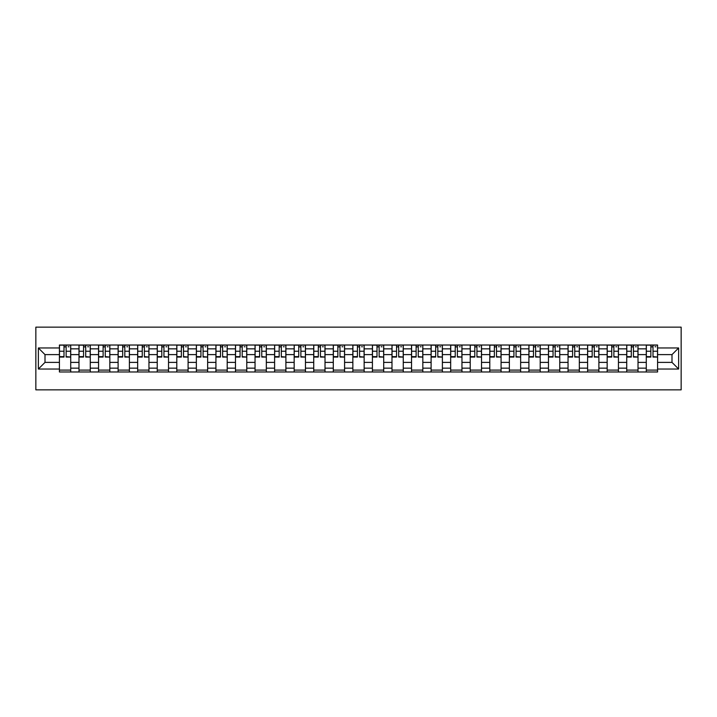 <?xml version="1.0" encoding="UTF-8"?>
<svg xmlns="http://www.w3.org/2000/svg" width="717" height="717" viewBox="0 0 717 717"><rect width="100%" height="100%" fill="white"/><g stroke="black" fill="none" stroke-linecap="round" stroke-linejoin="round"><path stroke-width="1.08" d="M35.85 389.851L681.15 389.851L681.15 327.149L35.85 327.149L35.85 389.851M78.987 371.98L78.987 348.847L70.714 348.847L70.714 371.98M70.714 348.847L70.714 345.02M78.987 348.847L78.987 345.02M90.27 345.02L90.27 371.98M98.552 371.98L98.552 345.02M109.835 345.02L109.835 371.98M118.108 371.98L118.108 345.02M129.401 345.02L129.401 371.98M137.673 371.98L137.673 345.02M148.957 345.02L148.957 371.98M157.238 371.98L157.238 345.02M168.522 345.02L168.522 371.98M176.794 371.98L176.794 345.02M188.087 345.02L188.087 371.98M196.359 371.98L196.359 345.02M207.643 345.02L207.643 371.98M215.925 371.98L215.925 345.02M227.208 345.02L227.208 371.98M235.481 371.98L235.481 345.02M246.773 345.02L246.773 371.98M255.046 371.98L255.046 345.02M266.33 345.02L266.33 371.98M274.611 371.98L274.611 345.02M285.895 345.02L285.895 371.98M294.167 371.98L294.167 345.02M305.46 345.02L305.46 371.98M313.732 371.98L313.732 345.02M325.016 345.02L325.016 371.98M333.297 371.98L333.297 345.02M344.581 345.02L344.581 371.98M352.854 371.98L352.854 345.02M364.146 345.02L364.146 371.98M372.419 371.98L372.419 345.02M383.703 345.02L383.703 371.98M391.984 371.98L391.984 345.02M403.268 345.02L403.268 371.98M411.54 371.98L411.54 345.02M422.833 345.02L422.833 371.98M431.105 371.98L431.105 345.02M442.389 345.02L442.389 371.98M450.67 371.98L450.67 345.02M461.954 345.02L461.954 371.98M470.227 371.98L470.227 345.02M481.519 345.02L481.519 371.98M489.792 371.98L489.792 345.02M501.075 345.02L501.075 371.98M509.357 371.98L509.357 345.02M520.641 345.02L520.641 371.98M528.913 371.98L528.913 345.02M540.206 345.02L540.206 371.98M548.478 371.98L548.478 345.02M559.762 345.02L559.762 371.98M568.043 371.98L568.043 345.02M579.327 345.02L579.327 371.98M587.599 371.98L587.599 345.02M598.892 345.02L598.892 371.98M607.165 371.98L607.165 345.02M618.448 345.02L618.448 371.98M626.73 371.98L626.73 345.02M638.013 345.02L638.013 371.98M646.286 371.98L646.286 345.02M646.286 362.39L638.013 362.39M626.73 362.39L618.448 362.39M607.165 362.39L598.892 362.39M587.599 362.39L579.327 362.39M568.043 362.39L559.762 362.39M548.478 362.39L540.206 362.39M528.913 362.39L520.641 362.39M509.357 362.39L501.075 362.39M489.792 362.39L481.519 362.39M470.227 362.39L461.954 362.39M450.67 362.39L442.389 362.39M431.105 362.39L422.833 362.39M411.54 362.39L403.268 362.39M391.984 362.39L383.703 362.39M372.419 362.39L364.146 362.39M352.854 362.39L344.581 362.39M333.297 362.39L325.016 362.39M313.732 362.39L305.46 362.39M294.167 362.39L285.895 362.39M274.611 362.39L266.33 362.39M255.046 362.39L246.773 362.39M235.481 362.39L227.208 362.39M215.925 362.39L207.643 362.39M196.359 362.39L188.087 362.39M176.794 362.39L168.522 362.39M157.238 362.39L148.957 362.39M137.673 362.39L129.401 362.39M118.108 362.39L109.835 362.39M98.552 362.39L90.27 362.39M78.987 362.39L70.714 362.39M646.286 354.61L638.013 354.61M626.73 354.61L618.448 354.61M607.165 354.61L598.892 354.61M587.599 354.61L579.327 354.61M568.043 354.61L559.762 354.61M548.478 354.61L540.206 354.61M528.913 354.61L520.641 354.61M509.357 354.61L501.075 354.61M489.792 354.61L481.519 354.61M470.227 354.61L461.954 354.61M450.67 354.61L442.389 354.61M431.105 354.61L422.833 354.61M411.54 354.61L403.268 354.61M391.984 354.61L383.703 354.61M372.419 354.61L364.146 354.61M352.854 354.61L344.581 354.61M333.297 354.61L325.016 354.61M313.732 354.61L305.46 354.61M294.167 354.61L285.895 354.61M274.611 354.61L266.33 354.61M255.046 354.61L246.773 354.61M235.481 354.61L227.208 354.61M215.925 354.61L207.643 354.61M196.359 354.61L188.087 354.61M176.794 354.61L168.522 354.61M157.238 354.61L148.957 354.61M137.673 354.61L129.401 354.61M118.108 354.61L109.835 354.61M98.552 354.61L90.27 354.61M78.987 354.61L70.714 354.61M45.001 362.39L59.421 362.39L59.421 354.61L45.001 354.61L45.001 362.39L38.359 369.031L38.359 347.969L59.421 347.969L59.421 354.61M657.579 354.61L657.579 362.39L671.999 362.39L671.999 354.61L657.579 354.61L657.579 345.02L59.421 345.02L59.421 347.969M657.579 347.969L678.641 347.969L678.641 369.031L657.579 369.031L657.579 362.39M59.421 362.39L59.421 371.98L657.579 371.98L657.579 369.031M59.421 369.031L38.359 369.031M70.714 370.097L59.421 370.097M64.001 346.903L66.134 346.903M90.27 370.097L78.987 370.097M83.566 346.903L85.699 346.903M109.835 370.097L98.552 370.097M103.123 346.903L105.256 346.903M129.401 370.097L118.108 370.097M122.688 346.903L124.821 346.903M148.957 370.097L137.673 370.097M142.253 346.903L144.386 346.903M168.522 370.097L157.238 370.097M161.809 346.903L163.942 346.903M188.087 370.097L176.794 370.097M181.374 346.903L183.507 346.903M207.643 370.097L196.359 370.097M200.939 346.903L203.072 346.903M227.208 370.097L215.925 370.097M220.495 346.903L222.629 346.903M246.773 370.097L235.481 370.097M240.061 346.903L242.194 346.903M266.33 370.097L255.046 370.097M259.626 346.903L261.759 346.903M285.895 370.097L274.611 370.097M279.182 346.903L281.315 346.903M305.46 370.097L294.167 370.097M298.747 346.903L300.88 346.903M325.016 370.097L313.732 370.097M318.312 346.903L320.445 346.903M344.581 370.097L333.297 370.097M337.868 346.903L340.001 346.903M364.146 370.097L352.854 370.097M357.433 346.903L359.567 346.903M383.703 370.097L372.419 370.097M376.999 346.903L379.132 346.903M403.268 370.097L391.984 370.097M396.555 346.903L398.688 346.903M422.833 370.097L411.54 370.097M416.12 346.903L418.253 346.903M442.389 370.097L431.105 370.097M435.685 346.903L437.818 346.903M461.954 370.097L450.67 370.097M455.241 346.903L457.374 346.903M481.519 370.097L470.227 370.097M474.806 346.903L476.939 346.903M501.075 370.097L489.792 370.097M494.372 346.903L496.505 346.903M520.641 370.097L509.357 370.097M513.928 346.903L516.061 346.903M540.206 370.097L528.913 370.097M533.493 346.903L535.626 346.903M559.762 370.097L548.478 370.097M553.058 346.903L555.191 346.903M579.327 370.097L568.043 370.097M572.614 346.903L574.747 346.903M598.892 370.097L587.599 370.097M592.179 346.903L594.312 346.903M618.448 370.097L607.165 370.097M611.744 346.903L613.877 346.903M638.013 370.097L626.73 370.097M631.301 346.903L633.434 346.903M657.579 370.097L646.286 370.097M650.866 346.903L652.999 346.903M38.359 347.969L45.001 354.61M671.999 362.39L678.641 369.031M671.999 354.61L678.641 347.969M66.134 356.627L70.651 357.057L66.134 357.057L66.134 345.146L70.651 345.146L68.142 345.146M70.651 356.627L70.651 345.146M64.001 346.777L66.134 346.777M68.142 346.777L69.02 346.777M67.954 345.146L59.484 345.146L59.484 357.057L64.001 357.057L64.001 345.146L62.182 345.146M85.699 356.627L90.208 357.057L85.699 357.057L85.699 345.146L90.208 345.146L87.698 345.146M90.208 356.627L90.208 345.146M83.566 346.777L85.699 346.777M87.698 346.777L88.576 346.777M87.51 345.146L79.049 345.146L79.049 357.057L83.566 357.057L83.566 345.146L81.747 345.146M105.256 356.627L109.773 357.057L105.256 357.057L105.256 345.146L109.773 345.146L107.263 345.146M109.773 356.627L109.773 345.146M103.123 346.777L105.256 346.777M107.263 346.777L108.142 346.777M107.075 345.146L98.614 345.146L98.614 357.057L103.123 357.057L103.123 345.146L101.312 345.146M124.821 356.627L129.338 357.057L124.821 357.057L124.821 345.146L129.338 345.146L126.828 345.146M129.338 356.627L129.338 345.146M122.688 346.777L124.821 346.777M126.828 346.777L127.707 346.777M126.64 345.146L118.171 345.146L118.171 357.057L122.688 357.057L122.688 345.146L120.868 345.146M144.386 356.627L148.894 357.057L144.386 357.057L144.386 345.146L148.894 345.146L146.385 345.146M148.894 356.627L148.894 345.146M142.253 346.777L144.386 346.777M146.385 346.777L147.263 346.777M146.196 345.146L137.736 345.146L137.736 357.057L142.253 357.057L142.253 345.146L140.433 345.146M163.942 356.627L168.459 357.057L163.942 357.057L163.942 345.146L168.459 345.146L165.95 345.146M168.459 356.627L168.459 345.146M161.809 346.777L163.942 346.777M165.95 346.777L166.828 346.777M165.761 345.146L157.301 345.146L157.301 357.057L161.809 357.057L161.809 345.146L159.999 345.146M183.507 356.627L188.024 357.057L183.507 357.057L183.507 345.146L188.024 345.146L185.515 345.146M188.024 356.627L188.024 345.146M181.374 346.777L183.507 346.777M185.515 346.777L186.393 346.777M185.327 345.146L176.857 345.146L176.857 357.057L181.374 357.057L181.374 345.146L179.555 345.146M203.072 356.627L207.58 357.057L203.072 357.057L203.072 345.146L207.58 345.146L205.071 345.146M207.58 356.627L207.58 345.146M200.939 346.777L203.072 346.777M205.071 346.777L205.949 346.777M204.883 345.146L196.422 345.146L196.422 357.057L200.939 357.057L200.939 345.146L199.12 345.146M222.629 356.627L227.146 357.057L222.629 357.057L222.629 345.146L227.146 345.146L224.636 345.146M227.146 356.627L227.146 345.146M220.495 346.777L222.629 346.777M224.636 346.777L225.514 346.777M224.448 345.146L215.987 345.146L215.987 357.057L220.495 357.057L220.495 345.146L218.685 345.146M242.194 356.627L246.711 357.057L242.194 357.057L242.194 345.146L246.711 345.146L244.201 345.146M246.711 356.627L246.711 345.146M240.061 346.777L242.194 346.777M244.201 346.777L245.08 346.777M244.013 345.146L235.543 345.146L235.543 357.057L240.061 357.057L240.061 345.146L238.241 345.146M261.759 356.627L266.267 357.057L261.759 357.057L261.759 345.146L266.267 345.146L263.757 345.146M266.267 356.627L266.267 345.146M259.626 346.777L261.759 346.777M263.757 346.777L264.636 346.777M263.569 345.146L255.109 345.146L255.109 357.057L259.626 357.057L259.626 345.146L257.806 345.146M281.315 356.627L285.832 357.057L281.315 357.057L281.315 345.146L285.832 345.146L283.323 345.146M285.832 356.627L285.832 345.146M279.182 346.777L281.315 346.777M283.323 346.777L284.201 346.777M283.134 345.146L274.674 345.146L274.674 357.057L279.182 357.057L279.182 345.146L277.371 345.146M300.88 356.627L305.397 357.057L300.88 357.057L300.88 345.146L305.397 345.146L302.888 345.146M305.397 356.627L305.397 345.146M298.747 346.777L300.88 346.777M302.888 346.777L303.766 346.777M302.699 345.146L294.23 345.146L294.23 357.057L298.747 357.057L298.747 345.146L296.928 345.146M320.445 356.627L324.953 357.057L320.445 357.057L320.445 345.146L324.953 345.146L322.444 345.146M324.953 356.627L324.953 345.146M318.312 346.777L320.445 346.777M322.444 346.777L323.322 346.777M322.256 345.146L313.795 345.146L313.795 357.057L318.312 357.057L318.312 345.146L316.493 345.146M340.001 356.627L344.518 357.057L340.001 357.057L340.001 345.146L344.518 345.146L342.009 345.146M344.518 356.627L344.518 345.146M337.868 346.777L340.001 346.777M342.009 346.777L342.887 346.777M341.821 345.146L333.36 345.146L333.36 357.057L337.868 357.057L337.868 345.146L336.058 345.146M359.567 356.627L364.084 357.057L359.567 357.057L359.567 345.146L364.084 345.146L361.574 345.146M364.084 356.627L364.084 345.146M357.433 346.777L359.567 346.777M361.574 346.777L362.452 346.777M361.386 345.146L352.916 345.146L352.916 357.057L357.433 357.057L357.433 345.146L355.614 345.146M379.132 356.627L383.64 357.057L379.132 357.057L379.132 345.146L383.64 345.146L381.13 345.146M383.64 356.627L383.64 345.146M376.999 346.777L379.132 346.777M381.13 346.777L382.009 346.777M380.942 345.146L372.482 345.146L372.482 357.057L376.999 357.057L376.999 345.146L375.179 345.146M398.688 356.627L403.205 357.057L398.688 357.057L398.688 345.146L403.205 345.146L400.695 345.146M403.205 356.627L403.205 345.146M396.555 346.777L398.688 346.777M400.695 346.777L401.574 346.777M400.507 345.146L392.047 345.146L392.047 357.057L396.555 357.057L396.555 345.146L394.744 345.146M418.253 356.627L422.77 357.057L418.253 357.057L418.253 345.146L422.77 345.146L420.261 345.146M422.77 356.627L422.77 345.146M416.12 346.777L418.253 346.777M420.261 346.777L421.139 346.777M420.072 345.146L411.603 345.146L411.603 357.057L416.12 357.057L416.12 345.146L414.301 345.146M437.818 356.627L442.326 357.057L437.818 357.057L437.818 345.146L442.326 345.146L439.817 345.146M442.326 356.627L442.326 345.146M435.685 346.777L437.818 346.777M439.817 346.777L440.695 346.777M439.629 345.146L431.168 345.146L431.168 357.057L435.685 357.057L435.685 345.146L433.866 345.146M457.374 356.627L461.891 357.057L457.374 357.057L457.374 345.146L461.891 345.146L459.382 345.146M461.891 356.627L461.891 345.146M455.241 346.777L457.374 346.777M459.382 346.777L460.26 346.777M459.194 345.146L450.733 345.146L450.733 357.057L455.241 357.057L455.241 345.146L453.431 345.146M476.939 356.627L481.457 357.057L476.939 357.057L476.939 345.146L481.457 345.146L478.947 345.146M481.457 356.627L481.457 345.146M474.806 346.777L476.939 346.777M478.947 346.777L479.825 346.777M478.759 345.146L470.289 345.146L470.289 357.057L474.806 357.057L474.806 345.146L472.987 345.146M496.505 356.627L501.013 357.057L496.505 357.057L496.505 345.146L501.013 345.146L498.503 345.146M501.013 356.627L501.013 345.146M494.372 346.777L496.505 346.777M498.503 346.777L499.382 346.777M498.315 345.146L489.854 345.146L489.854 357.057L494.372 357.057L494.372 345.146L492.552 345.146M516.061 356.627L520.578 357.057L516.061 357.057L516.061 345.146L520.578 345.146L518.068 345.146M520.578 356.627L520.578 345.146M513.928 346.777L516.061 346.777M518.068 346.777L518.947 346.777M517.88 345.146L509.42 345.146L509.42 357.057L513.928 357.057L513.928 345.146L512.117 345.146M535.626 356.627L540.143 357.057L535.626 357.057L535.626 345.146L540.143 345.146L537.633 345.146M540.143 356.627L540.143 345.146M533.493 346.777L535.626 346.777M537.633 346.777L538.512 346.777M537.445 345.146L528.976 345.146L528.976 357.057L533.493 357.057L533.493 345.146L531.673 345.146M555.191 356.627L559.699 357.057L555.191 357.057L555.191 345.146L559.699 345.146L557.19 345.146M559.699 356.627L559.699 345.146M553.058 346.777L555.191 346.777M557.19 346.777L558.068 346.777M557.001 345.146L548.541 345.146L548.541 357.057L553.058 357.057L553.058 345.146L551.239 345.146M574.747 356.627L579.264 357.057L574.747 357.057L574.747 345.146L579.264 345.146L576.755 345.146M579.264 356.627L579.264 345.146M572.614 346.777L574.747 346.777M576.755 346.777L577.633 346.777M576.567 345.146L568.106 345.146L568.106 357.057L572.614 357.057L572.614 345.146L570.804 345.146M594.312 356.627L598.829 357.057L594.312 357.057L594.312 345.146L598.829 345.146L596.32 345.146M598.829 356.627L598.829 345.146M592.179 346.777L594.312 346.777M596.32 346.777L597.198 346.777M596.132 345.146L587.662 345.146L587.662 357.057L592.179 357.057L592.179 345.146L590.36 345.146M613.877 356.627L618.386 357.057L613.877 357.057L613.877 345.146L618.386 345.146L615.876 345.146M618.386 356.627L618.386 345.146M611.744 346.777L613.877 346.777M615.876 346.777L616.754 346.777M615.688 345.146L607.227 345.146L607.227 357.057L611.744 357.057L611.744 345.146L609.925 345.146M633.434 356.627L637.951 357.057L633.434 357.057L633.434 345.146L637.951 345.146L635.441 345.146M637.951 356.627L637.951 345.146M631.301 346.777L633.434 346.777M635.441 346.777L636.32 346.777M635.253 345.146L626.792 345.146L626.792 357.057L631.301 357.057L631.301 345.146L629.49 345.146M652.999 356.627L657.516 357.057L652.999 357.057L652.999 345.146L657.516 345.146L655.006 345.146M657.516 356.627L657.516 345.146M650.866 346.777L652.999 346.777M655.006 346.777L655.885 346.777M654.818 345.146L646.349 345.146L646.349 357.057L650.866 357.057L650.866 345.146L649.046 345.146M626.73 348.847L618.448 348.847M607.165 348.847L598.892 348.847M587.599 348.847L579.327 348.847M568.043 348.847L559.762 348.847M548.478 348.847L540.206 348.847M528.913 348.847L520.641 348.847M509.357 348.847L501.075 348.847M489.792 348.847L481.519 348.847M470.227 348.847L461.954 348.847M450.67 348.847L442.389 348.847M431.105 348.847L422.833 348.847M411.54 348.847L403.268 348.847M391.984 348.847L383.703 348.847M372.419 348.847L364.146 348.847M352.854 348.847L344.581 348.847M333.297 348.847L325.016 348.847M313.732 348.847L305.46 348.847M294.167 348.847L285.895 348.847M274.611 348.847L266.33 348.847M255.046 348.847L246.773 348.847M235.481 348.847L227.208 348.847M215.925 348.847L207.643 348.847M196.359 348.847L188.087 348.847M176.794 348.847L168.522 348.847M157.238 348.847L148.957 348.847M137.673 348.847L129.401 348.847M118.108 348.847L109.835 348.847M98.552 348.847L90.27 348.847M646.286 348.847L638.013 348.847M626.73 368.153L618.448 368.153M607.165 368.153L598.892 368.153M587.599 368.153L579.327 368.153M568.043 368.153L559.762 368.153M548.478 368.153L540.206 368.153M528.913 368.153L520.641 368.153M509.357 368.153L501.075 368.153M489.792 368.153L481.519 368.153M470.227 368.153L461.954 368.153M450.67 368.153L442.389 368.153M431.105 368.153L422.833 368.153M411.54 368.153L403.268 368.153M391.984 368.153L383.703 368.153M372.419 368.153L364.146 368.153M352.854 368.153L344.581 368.153M333.297 368.153L325.016 368.153M313.732 368.153L305.46 368.153M294.167 368.153L285.895 368.153M274.611 368.153L266.33 368.153M255.046 368.153L246.773 368.153M235.481 368.153L227.208 368.153M215.925 368.153L207.643 368.153M196.359 368.153L188.087 368.153M176.794 368.153L168.522 368.153M157.238 368.153L148.957 368.153M137.673 368.153L129.401 368.153M118.108 368.153L109.835 368.153M98.552 368.153L90.27 368.153M78.987 368.153L70.714 368.153M646.286 368.153L638.013 368.153M66.134 351.231L70.651 351.231M59.484 356.627L64.001 356.627M59.484 351.231L64.001 351.231M85.699 351.231L90.208 351.231M79.049 356.627L83.566 356.627M79.049 351.231L83.566 351.231M105.256 351.231L109.773 351.231M98.614 356.627L103.123 356.627M98.614 351.231L103.123 351.231M124.821 351.231L129.338 351.231M118.171 356.627L122.688 356.627M118.171 351.231L122.688 351.231M144.386 351.231L148.894 351.231M137.736 356.627L142.253 356.627M137.736 351.231L142.253 351.231M163.942 351.231L168.459 351.231M157.301 356.627L161.809 356.627M157.301 351.231L161.809 351.231M183.507 351.231L188.024 351.231M176.857 356.627L181.374 356.627M176.857 351.231L181.374 351.231M203.072 351.231L207.58 351.231M196.422 356.627L200.939 356.627M196.422 351.231L200.939 351.231M222.629 351.231L227.146 351.231M215.987 356.627L220.495 356.627M215.987 351.231L220.495 351.231M242.194 351.231L246.711 351.231M235.543 356.627L240.061 356.627M235.543 351.231L240.061 351.231M261.759 351.231L266.267 351.231M255.109 356.627L259.626 356.627M255.109 351.231L259.626 351.231M281.315 351.231L285.832 351.231M274.674 356.627L279.182 356.627M274.674 351.231L279.182 351.231M300.88 351.231L305.397 351.231M294.23 356.627L298.747 356.627M294.23 351.231L298.747 351.231M320.445 351.231L324.953 351.231M313.795 356.627L318.312 356.627M313.795 351.231L318.312 351.231M340.001 351.231L344.518 351.231M333.36 356.627L337.868 356.627M333.36 351.231L337.868 351.231M359.567 351.231L364.084 351.231M352.916 356.627L357.433 356.627M352.916 351.231L357.433 351.231M379.132 351.231L383.64 351.231M372.482 356.627L376.999 356.627M372.482 351.231L376.999 351.231M398.688 351.231L403.205 351.231M392.047 356.627L396.555 356.627M392.047 351.231L396.555 351.231M418.253 351.231L422.77 351.231M411.603 356.627L416.12 356.627M411.603 351.231L416.12 351.231M437.818 351.231L442.326 351.231M431.168 356.627L435.685 356.627M431.168 351.231L435.685 351.231M457.374 351.231L461.891 351.231M450.733 356.627L455.241 356.627M450.733 351.231L455.241 351.231M476.939 351.231L481.457 351.231M470.289 356.627L474.806 356.627M470.289 351.231L474.806 351.231M496.505 351.231L501.013 351.231M489.854 356.627L494.372 356.627M489.854 351.231L494.372 351.231M516.061 351.231L520.578 351.231M509.42 356.627L513.928 356.627M509.42 351.231L513.928 351.231M535.626 351.231L540.143 351.231M528.976 356.627L533.493 356.627M528.976 351.231L533.493 351.231M555.191 351.231L559.699 351.231M548.541 356.627L553.058 356.627M548.541 351.231L553.058 351.231M574.747 351.231L579.264 351.231M568.106 356.627L572.614 356.627M568.106 351.231L572.614 351.231M594.312 351.231L598.829 351.231M587.662 356.627L592.179 356.627M587.662 351.231L592.179 351.231M613.877 351.231L618.386 351.231M607.227 356.627L611.744 356.627M607.227 351.231L611.744 351.231M633.434 351.231L637.951 351.231M626.792 356.627L631.301 356.627M626.792 351.231L631.301 351.231M652.999 351.231L657.516 351.231M646.349 356.627L650.866 356.627M646.349 351.231L650.866 351.231"/></g></svg>
